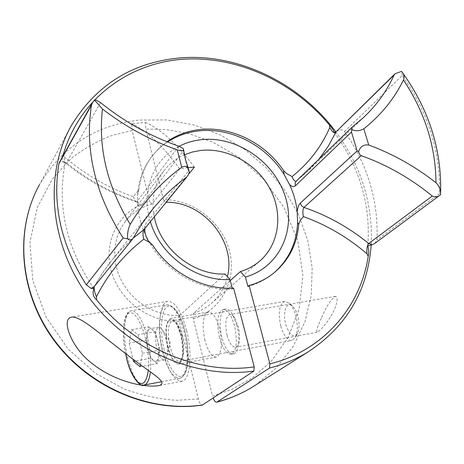 <?xml version="1.0" encoding="UTF-8"?>
<svg xmlns="http://www.w3.org/2000/svg" width="464" height="464" viewBox="0 0 464 464"><rect width="100%" height="100%" fill="white"/><g stroke="black" fill="none" stroke-linecap="round" stroke-linejoin="round"><path stroke-width="0.35" stroke-dasharray="2.32 1.74" d="M321.419 318.246C317.428 326.552 316.019 331.215 317.19 332.23C320.955 330.803 330.855 318.089 334.382 309.482C337.717 301.426 338.012 297.047 335.263 296.345C330.507 299.941 325.89 307.238 321.419 318.246M335.716 131.666C361.276 166.292 373.108 204.061 371.2 244.969M227.064 335.165C224.744 323.797 225.626 316.918 229.715 314.534C231.408 314.273 233.154 315.561 234.935 318.385L238.206 326.505C239.598 332.131 239.911 337.183 239.146 341.655C238.467 344.978 237.29 346.846 235.613 347.252C232.226 347.263 229.378 343.238 227.064 335.165M219.513 337.711C216.352 322.167 217.535 312.765 223.068 309.511C227.54 309.447 231.374 314.905 234.575 325.89C237.777 341.608 236.628 351.074 231.124 354.293C226.525 354.293 222.65 348.766 219.513 337.711M236.947 325.467L232.47 314.337C230.051 310.503 227.696 308.763 225.405 309.117C219.849 312.371 218.654 321.767 221.821 337.293C224.959 348.342 228.845 353.864 233.467 353.858C235.729 353.307 237.319 350.772 238.235 346.26C239.285 340.129 238.856 333.198 236.947 325.467M187.908 167.597L179.713 168.913L151.943 204.079C141.085 207.031 132.194 212.843 125.263 221.519L120.449 228.984L117.009 237.284L115.043 246.204L114.62 255.502L115.774 264.921L118.482 274.195L122.67 283.063L128.238 291.27L135.012 298.578L142.819 304.778L151.421 309.697L160.573 313.194L170.021 315.184L179.493 315.613L225.023 274.009M154.338 217.071L153.143 208.591C152.279 193.906 155.991 181.157 164.279 170.34C169.679 163.508 176.395 158.323 184.417 154.79M186.673 330.687C181.238 311.106 174.98 301.327 167.904 301.345C159.465 302.383 157.087 328.228 162.864 351.219C168.119 371.026 174.476 381.025 181.929 381.228C190.095 380.335 192.763 354.252 186.673 330.687M150.452 221.833C140.609 191.162 153.543 158.961 179.15 146.27M167.533 141.978C161.049 146.259 155.481 151.537 150.823 157.812C143.37 167.991 139.02 179.73 137.773 193.036L139.038 188.61C140.679 176.535 144.925 165.834 151.763 156.507L158.746 148.492L166.912 141.729M167.736 347.02C164.621 331.174 165.567 321.651 170.578 318.443C174.661 318.461 178.251 324.075 181.331 335.292C184.486 351.318 183.57 360.917 178.588 364.078C174.377 363.991 170.764 358.307 167.736 347.02M204.908 340.332C201.759 324.707 202.878 315.271 208.266 312.034C212.628 311.994 216.392 317.492 219.565 328.541C222.749 344.346 221.664 353.852 216.311 357.054C211.816 357.031 208.011 351.457 204.908 340.332M93.977 288.591C66.311 247.799 56.73 205.859 65.227 162.771L61.521 161.339L60.221 161.611L59.322 162.551M230.243 280.604L193.569 313.223L193.256 318.838L212.587 396.157L232.058 389.36L252.126 378.003L271.423 361.056L287.929 337.908L299.187 308.844L302.893 275.43L297.726 240.491L283.956 207.408L263.477 179.133L239.03 157.366L213.353 142.413L188.535 133.545L165.839 129.543L145.824 129.125L145.325 122.368L131.672 123.766L132.188 130.552L149.681 201.492C121.585 208.371 103.437 238.194 110.623 268.569C117.496 298.984 148.851 322.967 179.214 321.245L198.383 398.994C199.479 402.972 200.784 405.008 202.298 405.089M65.227 162.771L62.918 160.19L62.037 157.644M334.208 132.385C359.733 167.243 370.916 205.082 367.766 245.903M193.569 313.223C200.204 311.129 206.097 307.899 211.248 303.531C219.489 296.368 224.878 287.413 227.406 276.683M166.408 202.281L165.787 202.275L188.958 173.838M193.256 318.838C221.606 310.306 237.162 279.589 229.396 250.746C221.885 221.844 192.891 199.311 163.473 199.711L145.824 129.125M100.578 102.614L66.393 162.841L65.662 163.119C64.914 162.313 64.502 160.26 64.409 156.954L63.562 154.889M94.383 286.387L133.197 238.206M337.003 131.097L338.355 130.512L337.003 131.097M374.802 243.409L376.948 240.045C378.589 201.243 367.801 165.068 344.578 131.521C342.786 129.775 340.715 129.439 338.355 130.512M64.409 156.954C85.19 174.609 108.199 187.862 133.441 196.713L138.748 189.892L139.038 188.61M233.601 288.057L232.447 289.06L232.203 288.127M179.214 321.245L179.493 315.613M194.399 167.162C176.825 143.701 160.463 128.772 145.325 122.368M163.473 199.711L165.787 202.275M247.933 286.526C257.195 283.939 265.425 279.763 272.635 273.992L273.998 272.861M152.975 245.537L150.145 243.687L144.681 233.108C143.939 229.001 144.182 226.072 145.406 224.327L188.326 171.315L189.387 172.063M150.145 243.687C167.144 272.554 201.405 291.241 232.447 289.06M183.35 148.666L183.135 151.16L140.923 205.97C139.623 207.367 138.521 206.764 137.628 204.154L137.28 200.262L137.773 193.036M133.441 196.713L134.943 200.842L136.091 201.805L137.089 201.469C111.482 192.995 87.916 180.119 66.393 162.841L62.391 161.547M318.872 159.268L306.959 172.04L296.247 181.122M151.943 204.079L149.681 201.492M179.713 168.913C162.47 145.29 146.456 130.245 131.672 123.766M137.628 204.154C138.214 213.974 140.569 223.631 144.681 233.108M344.578 131.521L402.213 75.551C427.994 112.16 440.446 151.496 439.57 193.546L440.539 194.602M402.213 75.551L401.47 71.404M167.968 346.817C171.436 359.084 175.328 364.368 179.655 362.668C183.338 357.988 183.814 348.934 181.082 335.507C177.422 322.973 173.472 317.817 169.238 320.044C165.752 324.986 165.329 333.912 167.968 346.817M164.244 350.03C159.952 333.552 160.863 311.738 166.193 307.574C171.065 301.646 181.024 314.058 185.13 332.015C189.805 349.456 188.465 372.325 182.781 375.457C177.526 380.422 167.997 366.96 164.244 350.03M280.795 326.227C283.713 335.861 287.419 340.628 291.914 340.535L295.423 337.369C297.836 331.876 297.929 324.614 295.701 315.59C294.043 309.778 291.827 305.602 289.06 303.05L284.676 301.443C279.218 304.39 277.924 312.655 280.795 326.227M285.807 324.545C289.553 335.373 293.463 338.314 297.528 333.367C299.448 328.988 299.524 323.217 297.755 316.059C296.438 311.448 294.675 308.119 292.459 306.083C286.555 300.428 282.309 312.597 285.807 324.545M157.296 363.544L150.469 358.324L148.3 349.212C146.949 343.232 146.618 337.995 147.32 333.5C147.854 330.6 148.782 328.993 150.104 328.674L151.896 329.173C154.152 330.954 156.043 334.851 157.569 340.866L159.807 350.175L157.296 363.544L140.099 366.722M166.158 339.346L162.475 329.979L160.486 327.746L158.607 327.207C155.127 329.486 154.495 336.319 156.716 347.704C158.862 355.801 161.397 359.884 164.314 359.954L165.892 358.718L166.999 355.859C167.904 351.294 167.626 345.79 166.158 339.346M140.453 364.681L142.454 353.307L138.034 334.602L131.399 329.724L129.195 343.128L132.942 359.165M142.454 353.307L159.807 350.175M150.469 358.324L135.494 361.056M164.314 359.954L155.811 361.52L153.857 360.917C151.618 358.997 149.768 355.099 148.3 349.212L146.143 340.141L129.195 343.128M146.143 340.141L148.503 326.789L131.399 329.724M148.503 326.789L155.341 331.598L138.034 334.602M155.341 331.598L157.569 340.866C158.966 347.014 159.291 352.356 158.543 356.897L157.453 360.134L155.811 361.52M255.386 385.172L276.619 367.685L293.3 346.243L304.929 321.807L311.245 295.4L312.168 268.035L307.818 240.7L298.451 214.345L284.473 189.846L266.4 167.991L244.853 149.507L220.533 135.001L194.248 125.013L166.854 119.932L139.293 120.054C95.572 125.071 62.315 146.589 39.527 184.602L70.946 126.324M94.064 286.775L101.935 273.812L111.592 260.536L121.348 249.394L133.284 238.044M132.188 130.552L112.961 135.123C99.255 139.937 85.393 147.656 71.375 158.276L52.072 179.417L37.213 207.785L29.951 242.359L32.735 280.262L46.11 317.248L68.225 349.16L95.596 373.334L124.532 389.157C143.527 395.844 161.025 399.55 177.039 400.287L198.383 398.994M144.959 228.561L145.667 226.687L145.406 224.327M439.57 193.546L376.948 240.045M140.923 205.97L139.67 203.203L137.089 201.469L178.855 146.166M352.553 126.765L296.467 180.943M188.326 171.315L183.135 151.16M182.126 335.663C184.939 349.96 184.115 358.521 179.655 361.346C175.891 361.276 172.654 356.207 169.946 346.138C167.168 331.992 168.014 323.489 172.498 320.63C176.163 320.641 179.371 325.653 182.126 335.663M162.29 350.697C156.977 329.55 159.158 305.799 166.872 304.854C173.362 304.848 179.098 313.85 184.08 331.847C189.654 353.481 187.236 377.429 179.748 378.253C172.939 378.073 167.115 368.886 162.29 350.697M144.095 385.068C137.738 384.784 132.205 375.422 127.501 356.984C122.316 335.547 124.091 311.593 131.277 310.741C137.338 310.816 142.79 319.986 147.639 338.244C150.481 350.685 151.397 361.897 150.388 371.867M125.709 353.707C123.122 342.815 121.742 318.606 128.557 313.241C135.656 309.395 143.37 328.35 145.563 338.964C147.894 347.339 148.799 357.796 148.277 370.336M335.263 296.345L229.715 314.534M225.405 309.117L223.068 309.511M125.263 221.519L164.279 170.34M167.904 301.345L71.421 317.19M234.935 318.385L232.47 314.337M150.823 157.812L151.763 156.507M208.266 312.034L170.578 318.443M317.19 332.23L235.613 347.252M233.467 353.858L231.124 354.293M211.248 303.531L259.562 261.22M137.274 200.268L137.825 203.058L136.091 201.811C110.548 193.314 87.07 180.421 65.656 163.131L64.484 162.417M149.692 212.901L108.686 264.26L101.86 273.917L94.157 286.659M181.929 381.228L158.473 385.741M239.146 341.655L238.235 346.26M272.635 273.992L273.864 272.965M137.466 195.547L138.748 189.892M363.759 117.305L306.959 172.04L296.328 181.064M216.311 357.054L178.588 364.078M284.676 301.443L172.498 320.63L173.669 320.926C173.542 322.097 174.882 317.318 181.006 335.64C183.28 347.925 183.245 356.114 180.89 360.197L179.655 361.346L291.914 340.535M125.616 353.638C121.145 332.386 123.737 311.112 131.277 310.741L166.872 304.854C174.806 305.44 180.919 314.441 185.211 331.876L187.154 341.742L188.222 354.815L187.897 362.471L186.737 369.066L185.194 373.276L183.524 375.863L181.685 377.47L179.748 378.253L161.704 381.704M297.528 333.367L295.423 337.369M158.607 327.207L150.104 328.674M166.999 355.859L170.253 341.991L162.475 329.979M292.459 306.083L289.06 303.05"/><path stroke-width="0.7" d="M202.698 404.933C149.344 412.943 88.467 386.872 53.853 339.468C19.192 292.059 14.61 229.338 39.527 184.602C14.419 229.75 19.076 292.558 53.604 339.822C88.09 387.08 148.735 413.111 202.304 405.089L253.854 371.084C195.28 379.401 127.432 349.833 88.502 296.919C49.515 244.012 43.894 174.795 70.946 126.324C95.717 85.214 132.002 62.425 179.794 57.942C237.875 52.983 299.425 82.905 335.716 131.666M371.2 244.969C367.674 290.94 346.509 326.668 307.719 352.159C296.049 359.252 283.318 364.553 269.514 368.051L216.984 402.044C229.593 398.756 241.274 393.837 252.027 387.289L255.386 385.172M232.203 288.127L229.964 279.543L225.023 274.009C193.517 275.506 160.318 248.855 154.338 217.071M184.417 154.79L192.328 152.024L200.674 150.452C227.348 147.413 256.418 163.56 269.833 188.488C283.336 213.37 279.415 244.313 259.562 261.22C254.005 265.924 247.614 269.381 240.387 271.579L230.243 280.604M92.684 363.915C71.479 348.574 60.703 318.803 71.421 317.185C78.868 315.624 96.071 330.432 112.798 343.638C125.477 353.661 137.042 362.367 147.494 369.767C156.983 376.756 167.481 383.525 158.473 385.741C140.319 387.858 112.131 379.453 92.684 363.915M229.964 279.543C196.446 281.602 160.225 255.467 150.452 221.833M179.15 146.27C186.018 142.755 193.389 140.557 201.277 139.676C235.99 135.761 273.418 160.88 284.85 195.28C296.67 229.581 279.566 267.363 245.427 277.066L240.387 271.579M166.912 141.729C176.72 134.949 187.752 130.883 199.996 129.543C231.101 125.993 265.222 142.999 283.574 170.613L286.764 173.658L292.1 176.564C308.931 162.997 321.488 146.641 329.776 127.49C331.928 131.672 333.941 133.301 335.82 132.385L328.187 146.299L318.872 159.268M284.159 174.597C266.295 145.505 231.066 127.177 198.969 130.883C187.433 132.141 176.952 135.842 167.533 141.978M149.692 212.901L153.224 208.487L141.16 224.878L132.663 238.989L129.914 240.108L127.67 238.85L123.18 237.98C95.091 194.259 84.535 149.93 91.501 104.992L92.562 102.532L94.459 100.015L96.39 100.236L100.578 102.614C124.509 121.922 150.603 136.433 178.855 146.166L183.35 148.666L183.483 149.188C183.831 150.928 181.749 151.154 177.254 149.866L181.714 167.266C161.188 182.236 144.02 201.266 130.222 224.373C107.3 186.418 98.049 147.964 102.463 109.017L94.459 100.015M59.322 162.551L58.876 163.827C52.148 205.111 61.3 245.468 86.345 284.884L91.112 288.382L94.064 286.775L132.669 238.989M213.15 398.013C214.264 400.948 215.441 402.34 216.682 402.184L216.984 402.044M269.514 368.051L269.891 363.875L249.122 285.528L247.933 286.526L245.427 277.066M62.037 157.644L63.336 154.309C79.153 99.847 127.345 63.748 181.528 59.363C235.892 55.152 292.987 81.177 329.434 125.007C332.067 127.971 333.657 130.43 334.208 132.385L336.696 131.231M368.196 256.383L367.041 253.849C347.82 237.353 326.61 224.936 303.41 216.601C302.54 212.419 302.725 209.357 303.961 207.414C327.404 215.429 348.992 227.459 368.718 243.513L372.238 244.661L367.766 245.903C368.909 249.655 369.048 253.147 368.196 256.383C360.574 307.023 323.153 350.778 269.891 363.875M253.854 371.084L254.202 366.891C199.201 374.993 134.891 348.429 96.582 299.785C93.125 296.919 92.261 293.184 93.977 288.591L91.304 288.411M227.406 276.683C236.518 241.628 203.406 201.498 166.408 202.281M188.958 173.838L194.399 167.162L187.908 167.597M303.41 216.601L300.011 220.754L298.7 224.489C297.053 244.331 288.77 260.49 273.864 272.965C266.649 278.748 258.402 282.936 249.122 285.528M63.562 154.889L63.336 154.309M96.582 299.785L96.39 296.821C94.505 292.291 93.838 288.811 94.383 286.387M254.202 366.891L233.601 288.057C203.609 290.116 170.526 272.861 152.975 245.537L150.266 242.771L143.776 239.244C124.132 254.284 108.338 273.476 96.39 296.821M361.236 155.666L359.496 154.344L358.579 151.595L357.141 150.939L300.272 203.128L301.536 205.761L303.961 207.414L361.236 155.666C386.86 164.801 410.541 178.257 432.268 196.04L368.718 243.513C367.128 245.584 366.572 249.029 367.041 253.849M372.238 244.661L374.802 243.409L439.884 195.269C437.442 197.183 434.901 197.438 432.268 196.04M329.434 125.007L329.776 127.49M273.998 272.861C288.852 259.701 296.716 242.916 297.598 222.505L298.7 224.489M300.272 203.128C298.677 204.839 297.656 207.727 297.204 211.787L297.598 222.505M133.284 238.044L143.939 229.593C142.726 231.629 142.674 234.848 143.776 239.244M296.247 181.122C294.785 181.673 293.399 180.148 292.1 176.564M283.574 170.613L284.154 174.597L289.519 184.457C291.746 186.748 293.7 187.201 295.382 185.82L351.468 132.043L352.263 127.008L363.759 117.305C376.78 104.974 386.912 90.851 394.168 74.948L395.015 73.799L401.47 71.404L402.445 72.558C404.156 74.681 404.498 77.157 403.471 79.988C424.809 112.137 435.65 146.386 435.998 182.729C439.304 186.029 440.817 190.037 440.539 194.758L439.884 195.269M297.204 211.787C296.194 202.403 293.631 193.297 289.519 184.457M127.67 238.85C127.223 233.717 128.07 228.891 130.222 224.373M153.224 208.487C163.241 196.4 174.435 185.919 186.795 177.051L143.939 229.593L186.795 177.051M358.579 151.595C360.331 146.52 363.718 144.321 368.741 145.006C392.788 153.909 415.205 166.483 435.998 182.729M102.463 109.017C125.599 126.776 150.527 140.389 177.254 149.866M181.714 167.266C185.13 165.439 187.497 166.379 188.813 170.079L189.387 172.063L187.659 176.233M368.741 145.006L363.828 128.801C380.967 115.153 394.185 98.884 403.471 79.988M363.828 128.801C359.71 131.063 355.76 131.347 351.99 129.659M132.942 359.165L133.47 361.421L140.099 366.722L140.453 364.681M135.494 361.056L133.47 361.421M395.009 73.799L336.51 131.411L394.168 74.948M86.345 284.884L123.18 237.98M91.501 104.992L58.876 163.827M296.467 180.943L295.162 182.92L295.382 185.82M351.468 132.043L357.141 150.939M148.277 370.336C146.456 383.055 142.552 386.576 136.561 380.892C131.457 373.497 128.07 365.493 126.394 356.862L125.709 353.707M150.388 371.867C149.379 379.836 147.279 384.233 144.095 385.068L161.704 381.704M216.682 402.184C229.384 398.866 241.164 393.901 252.027 387.289L307.719 352.159M144.959 228.561C144.559 229.628 144.803 231.919 145.696 235.439C148.463 242.063 148.434 240.741 150.266 242.765M352.263 127.008L296.328 181.064M59.317 162.551L92.568 102.532M440.551 194.7C442.128 151.102 429.49 110.473 402.63 72.819M188.813 170.079L185.519 159.651L183.483 149.188M125.616 353.638L126.336 356.973C130.303 377.203 141.155 388.095 144.095 385.068"/></g></svg>
